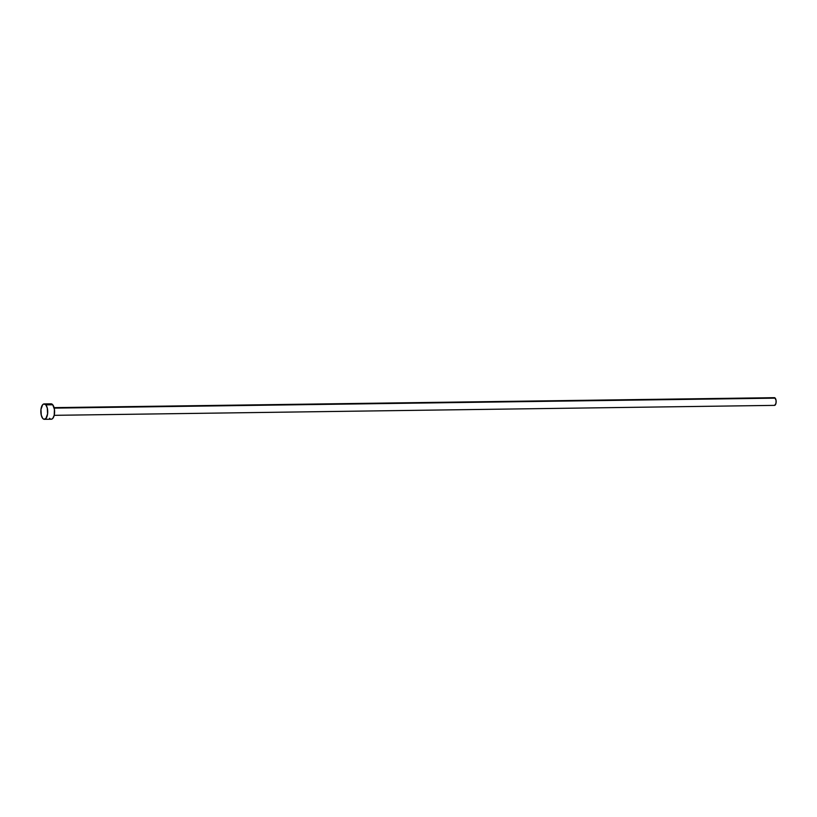 <?xml version="1.0" encoding="UTF-8"?>
<svg xmlns="http://www.w3.org/2000/svg" width="817" height="817" viewBox="0 0 817 817"><rect width="100%" height="100%" fill="white"/><g stroke="black" fill="none" stroke-linecap="round" stroke-linejoin="round"><path stroke-width="1.23" d="M54.188 415.332L774.496 405.375A3.85 1.716 -90.8 0 0 776.109 402.464A3.85 1.716 -90.8 0 0 775.221 398.155L54.208 408.122L775.221 398.155A3.85 1.716 -90.8 0 0 774.383 397.675L54.085 407.642M45.844 404.864A7.7 3.431 89.2 0 1 47.631 413.504A7.7 3.431 89.2 0 1 44.384 419.325A7.7 3.431 89.2 0 1 42.698 418.375A7.7 3.431 89.2 0 1 40.921 409.746A7.7 3.431 89.2 0 1 44.169 403.925A7.7 3.431 89.2 0 1 45.844 404.864L52.737 404.772L45.844 404.864L47.284 408.061L47.58 413.923L45.946 418.447L43.995 419.274L42.698 418.375L41.269 415.189L40.973 409.327L42.607 404.803L43.883 403.955L45.844 404.864M44.384 419.325L51.267 419.223A7.7 3.431 -90.8 0 0 54.514 413.412A7.7 3.431 -90.8 0 0 52.737 404.772A7.7 3.431 -90.8 0 0 51.052 403.833L44.169 403.925M49.5 404.711L51.451 403.874L52.737 404.772L54.433 409.358L54.218 415.22L52.829 418.355L51.553 419.192M50.215 418.876L49.592 418.284M773.607 398.114L774.914 397.859L776.079 400.442L775.966 403.373L774.628 405.365"/></g></svg>
